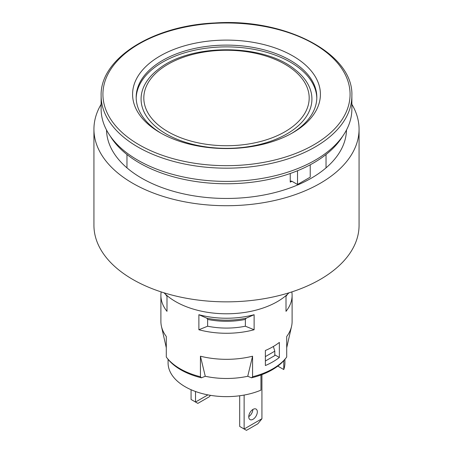 <?xml version="1.0" encoding="UTF-8"?>
<svg xmlns="http://www.w3.org/2000/svg" width="453" height="453" viewBox="0 0 453 453"><rect width="100%" height="100%" fill="white"/><g stroke="black" fill="none" stroke-linecap="round" stroke-linejoin="round"><path stroke-width="0.68" d="M136.189 98.142A90.323 52.146 180 0 1 192.644 50.685A90.323 52.146 180 0 1 290.367 62.152A90.323 52.146 180 0 1 316.811 98.142M166.098 133.901A85.419 49.315 0 0 0 282.559 136.24A85.419 49.315 0 0 0 294.693 69.332C262.91 43.267 190.09 43.267 158.307 69.332A85.419 49.315 0 0 0 166.098 133.901M265.373 350.492L265.373 365.537A65.606 37.876 0 0 0 279.354 357.462L279.354 342.417A65.606 37.876 180 0 1 265.373 350.492M274.801 354.835L279.354 357.462M244.133 395.061L244.133 429.008L239.688 426.437L239.688 395.763M265.373 356.607L274.801 351.166L273.369 346.483M248.748 416.618A6.065 3.505 120 0 0 252.87 409.472M246.46 430.35L244.133 429.008L261.93 418.736L257.899 423.748L246.46 430.35M261.93 418.736L261.93 374.625M257.321 411.856A6.065 3.505 -60 0 1 254.677 417.96A6.065 3.505 -60 0 1 249.999 419.586A6.065 3.505 -60 0 1 249.999 412.581A6.065 3.505 -60 0 1 256.064 409.076A6.065 3.505 -60 0 1 257.321 411.856M346.477 130.011A119.983 69.275 180 0 1 311.341 178.165A119.983 69.275 180 0 1 181.251 193.34A119.983 69.275 180 0 1 106.523 130.011M351.873 104.32A132.565 76.534 180 0 1 359.065 129.184L359.065 225.311A132.565 76.534 180 0 1 320.237 279.433A132.565 76.534 180 0 1 175.77 296.024A132.565 76.534 180 0 1 93.935 225.311L93.935 129.184A132.565 76.534 180 0 1 101.127 104.32M359.065 129.184A132.565 76.534 180 0 1 320.237 183.301A132.565 76.534 180 0 1 175.77 199.892A132.565 76.534 180 0 1 93.935 129.184M342.689 136.2A123.125 71.087 180 0 1 139.433 162.938A123.125 71.087 180 0 1 110.311 136.2M195.52 391.5L195.52 402.038L191.07 399.472L191.07 389.722M207.916 394.88L195.52 402.038L197.848 403.385L209.286 396.777L210.447 395.333M283.771 360.673L283.771 369.552A58.42 33.726 0 0 0 284.92 362.904L284.92 359.342M168.08 359.342L168.08 362.904A58.42 33.726 0 0 0 200.045 392.978A58.42 33.726 0 0 0 260.962 390.141L260.962 374.988M274.801 351.166L274.801 355.565L265.373 361.007M283.771 369.552L277.797 366.103M164.014 292.814A71.897 41.512 0 0 0 226.5 313.787A71.897 41.512 0 0 0 288.986 292.814M291.828 291.908A65.606 37.876 180 0 1 292.106 295.396A65.606 37.876 180 0 1 286.007 311.341L286.007 296.296A65.606 37.876 0 0 0 287.581 294.178M165.419 294.178A65.606 37.876 0 0 0 166.993 296.296L166.993 311.341A65.606 37.876 180 0 1 160.894 295.396A65.606 37.876 180 0 1 161.172 291.908M286.392 357.457A65.606 37.876 180 0 1 252.564 376.754L251.562 377.813A64.569 37.282 0 0 0 285.447 358.68L286.392 357.457A65.606 37.876 180 0 0 286.709 357.038L286.709 336.494A65.606 37.876 0 0 0 291.556 326.353A65.606 37.876 0 0 0 292.106 321.443L292.106 295.396M160.894 295.396L160.894 321.443A65.606 37.876 0 0 0 161.444 326.353A65.606 37.876 0 0 0 166.291 336.494L166.291 357.038A65.606 37.876 180 0 0 166.608 357.457A65.606 37.876 180 0 0 200.436 376.754L200.436 356.205A65.606 37.876 0 0 0 252.564 356.205L247.734 376.267A60.662 35.023 180 0 1 205.266 376.267L201.438 377.813L200.436 376.754M166.608 357.457L167.553 358.68A64.569 37.282 0 0 0 201.438 377.813M251.562 377.813L247.734 376.267M198.878 329.75L207.627 326.211L207.627 319.422L206.834 318.182L198.878 314.71A65.606 37.876 0 0 0 254.122 314.71L246.166 318.182L245.373 319.422L245.373 326.211L254.122 329.75A65.606 37.876 180 0 1 198.878 329.75L198.878 314.71M254.122 314.71L254.122 329.75M207.627 326.211A56.619 32.69 0 0 0 245.373 326.211M205.266 376.267L200.436 356.205M252.564 356.205L252.564 376.754M161.387 133.403A90.323 52.146 180 0 1 136.177 97.259A90.323 52.146 180 0 1 226.5 45.113A90.323 52.146 180 0 1 316.823 97.259A90.323 52.146 180 0 1 291.613 133.403M160.09 132.667A93.918 54.224 0 0 0 292.91 132.667A93.918 54.224 0 0 0 292.91 55.985A93.918 54.224 0 0 0 160.09 55.985A93.918 54.224 0 0 0 160.09 132.667L160.09 132.667M310.226 164.796L310.226 177.157L297.519 184.496L291.834 181.211L290.752 181.075L290.237 182.129L290.237 173.493M351.873 95.793L351.873 109.003A125.373 72.384 180 0 1 274.478 175.877A125.373 72.384 180 0 1 137.848 160.186A125.373 72.384 180 0 1 101.127 109.003L101.127 95.793A125.373 72.384 0 0 0 137.848 146.976A125.373 72.384 0 0 0 274.478 162.667A125.373 72.384 0 0 0 351.873 95.793C353.787 53.681 285.464 17.984 214.858 22.967C152.429 25.572 99.864 58.714 101.127 95.793M297.519 184.496L297.519 170.741M168.035 64.241A82.684 47.735 180 0 1 284.965 64.241A82.684 47.735 180 0 1 284.965 131.749A82.684 47.735 180 0 1 168.035 131.749A82.684 47.735 180 0 1 168.035 64.241M207.627 319.422A56.619 32.69 0 0 0 245.373 319.422M246.166 318.182A57.412 33.148 180 0 1 206.834 318.182M139.116 144.779A123.578 71.348 180 0 1 194.518 25.413A123.578 71.348 180 0 1 345.865 112.791A123.578 71.348 180 0 1 139.116 144.779M290.237 182.129A99.535 57.469 0 0 0 291.953 181.285M286.709 347.751L291.556 326.353M166.291 347.751L161.444 326.353M126.965 154.518L126.965 167.865M326.035 154.518L326.035 167.865"/></g></svg>
